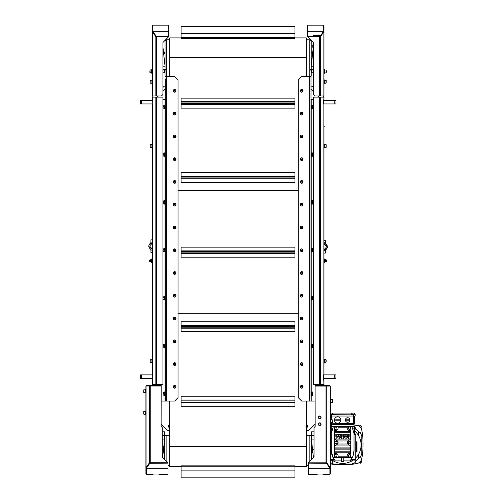<?xml version="1.0" encoding="UTF-8"?>
<svg xmlns="http://www.w3.org/2000/svg" width="503" height="503" viewBox="0 0 503 503"><rect width="100%" height="100%" fill="white"/><g stroke="black" fill="none" stroke-linecap="round" stroke-linejoin="round"><path stroke-width="0.75" d="M306.333 427.368A1.251 1.251 0 0 0 307.572 426.299L306.333 426.299M306.333 425.934L307.572 425.934A1.251 1.251 0 0 0 306.333 424.865M307.314 425.934A1 1 0 0 1 307.314 426.299M145.556 414.617L145.92 414.617L145.556 414.617L145.556 410.976L145.92 410.976L145.92 467.884L149.46 462.76L168.008 462.76L162.249 457.001L162.249 427.544L161.111 426.399L161.174 385.531L150.278 385.531L150.278 385.99M143.732 414.095L143.915 411.316L145.556 411.316L143.732 411.498L143.732 413.479M145.92 389.347L145.556 389.347L145.556 392.988L145.92 392.988L145.92 386.442L145.92 473.876L146.379 473.876M143.732 390.485L143.732 391.85M145.556 389.687L143.732 389.869L143.732 392.466L145.556 392.648M143.732 412.8L143.915 411.316M150.278 385.531L146.832 385.531A0.912 0.912 0 0 0 145.92 386.442L146.046 385.99L161.111 385.99M146.876 385.531L146.876 385.99M145.556 410.976L145.92 410.976L145.92 392.988M146.046 386.442L146.046 467.639L146.436 467.639L145.92 467.884M149.856 462.76L146.436 467.639M146.379 468.236L168.008 468.236L168.008 474.329L159.583 474.31C159.797 473.895 152.541 473.895 152.755 474.31L146.379 474.329L146.379 468.155M168.008 468.236L168.008 462.779L150.202 462.779L146.417 468.041M146.417 467.683L149.787 462.949M149.787 463.301L168.008 463.131M323.976 126.266A0.34 0.34 0 0 1 323.976 126.907L323.976 144.235L324.341 144.235L323.976 144.235L323.976 258.988L324.661 258.988L324.661 262.409L323.976 262.409L323.976 374.433L323.976 126.266M325.567 261.837L325.567 261.264L325.567 261.837M325.466 260.699L325.567 260.126L325.567 261.264L325.466 260.699L324.775 260.699L324.775 259.561L325.567 259.561L325.567 260.126L325.567 259.561M324.775 261.837L325.466 261.837L324.775 261.837L324.775 260.699M324.749 259.523L325.252 259.523M324.661 259.812L324.749 261.881L325.34 261.591M326.893 260.938L326.893 260.214L326.893 260.938M326.491 260.34L326.491 259.969A0.742 0.742 0 0 0 325.925 260.095L325.925 261.302A0.742 0.742 0 0 0 326.491 261.428L326.491 260.34M152.296 239.862L150.931 239.862L150.931 242.144A1.364 1.364 90.6 0 1 150.529 243.106L149.454 244.188L150.422 245.15A1.364 1.364 -89.4 0 0 150.02 246.118L148.655 246.118L149.454 244.188M152.296 252.393L150.931 252.393L150.931 250.117A1.364 1.364 -89.4 0 0 150.529 249.148L149.454 248.073L150.422 247.105A1.364 1.364 90.6 0 1 150.02 246.143L148.655 246.143L149.454 248.073M152.296 127.837L152.296 126.907A0.34 0.34 0 0 1 152.296 126.266L152.296 363.443M325.34 250.796L325.34 253.078L323.976 253.078L323.976 250.796L325.34 250.796A1.364 1.364 17.8 0 1 325.743 249.834L326.818 248.752L325.85 247.79A1.364 1.364 -162.2 0 0 326.252 246.822A1.364 1.364 17.8 0 0 325.85 245.835L326.818 244.867L325.743 243.792A1.364 1.364 -162.2 0 1 325.34 242.823L323.976 242.823L323.976 240.547L325.34 240.547L325.34 242.823M309.747 76.607L309.747 39.838L306.333 39.806M169.712 39.806L166.298 39.838L166.298 76.607M294.947 37.901L306.333 37.901L306.333 76.607M169.712 76.607L169.712 37.901L181.099 37.901M178.024 190.681L298.248 190.681M294.947 108.151L181.099 108.151L181.099 98.129L294.947 98.129L294.947 108.151L181.099 108.139M294.947 182.627L181.099 182.627L181.099 172.604L294.947 172.604L294.947 182.627L181.099 182.614M178.024 313.683L298.248 313.683M294.947 257.19L181.099 257.19L181.099 247.168L294.947 247.168L294.947 257.19L181.099 257.19M181.099 465.841L294.947 465.841L294.947 466.803L181.099 466.803L181.099 465.841M181.099 477.85L294.947 477.85L181.099 477.85L181.099 466.803M294.947 466.803L294.947 477.85M181.099 396.207L294.947 396.207L181.099 396.219L181.099 400.067L294.947 400.067L294.947 406.229L181.099 406.229L181.099 400.067M294.947 396.207L294.947 400.067M181.099 402.268L294.947 402.268M181.099 400.904L294.947 400.904M181.099 321.731L294.947 321.731L181.099 321.744L181.099 325.592L294.947 325.592L294.947 331.754L181.099 331.754L181.099 325.592M294.947 321.731L294.947 325.592M181.099 327.793L294.947 327.793M181.099 326.428L294.947 326.428M181.099 252.864L294.947 252.864M181.099 251.494L294.947 251.494M181.099 177.93L294.947 177.93M181.099 176.566L294.947 176.566M181.099 103.455L294.947 103.455M181.099 102.09L294.947 102.09M181.099 38.524L181.099 26.514L294.947 26.514L294.947 38.524L181.099 38.524M181.099 37.562L294.947 37.562M306.333 401.073L306.333 466.463L294.947 466.463M181.099 466.463L169.712 466.463L169.712 401.073M175.446 365.002L173.541 363.424A1.251 1.251 0 0 0 175.446 365.002M173.774 363.141L175.679 364.719A1.251 1.251 0 0 0 173.774 363.141M175.446 319.462L173.541 317.883A1.251 1.251 0 0 0 175.446 319.462M173.774 317.6L175.679 319.185A1.251 1.251 0 0 0 173.774 317.6M163.701 392.39L163.701 393.673L163.701 392.39M163.833 394.528L163.701 393.673L163.833 394.528L164.777 394.528L164.777 395.383L163.833 395.383L163.701 394.956L163.833 395.383M163.833 392.818L164.777 392.818L164.777 391.963L163.833 391.963M164.777 392.818L164.777 394.528M165.273 392.648L165.273 391.85L164.909 391.85L164.909 395.49L165.273 395.49L165.273 394.698M165.273 78.883L165.273 401.073L161.111 401.073M165.273 346.881L165.273 347.68L164.909 347.68L164.909 344.033L165.273 344.033L165.273 344.832M165.273 296.217L165.273 299.863L164.909 299.863L164.909 296.217L165.273 296.217M165.273 248.4L165.273 252.047L164.909 252.047L164.909 248.4L165.273 248.4M165.273 200.59L165.273 204.231L164.909 204.231L164.909 200.59L165.273 200.59M165.273 152.774L165.273 156.414L164.909 156.414L164.909 152.774L165.273 152.774M165.273 104.957L165.273 108.598L164.909 108.598L164.909 104.957L165.273 104.957M165.273 92.319L165.273 95.054M165.273 80.933L165.273 83.668M163.701 344.574L163.701 345.857L163.701 344.574M163.833 346.712L163.701 345.857L163.833 346.712L164.777 346.712L164.777 347.567L163.833 347.567L163.701 347.139L163.833 347.567M163.833 345.001L164.777 345.001L164.777 344.146L163.833 344.146M164.777 345.001L164.777 346.712M175.446 273.921L173.541 272.343A1.251 1.251 0 0 0 175.446 273.921M173.774 272.066L175.679 273.645A1.251 1.251 0 0 0 173.774 272.066M175.446 228.387L173.541 226.809A1.251 1.251 0 0 0 175.446 228.387M173.774 226.526L175.679 228.104A1.251 1.251 0 0 0 173.774 226.526M175.446 182.847L173.541 181.269A1.251 1.251 0 0 0 175.446 182.847M173.774 180.986L175.679 182.564A1.251 1.251 0 0 0 173.774 180.986M175.446 137.306L173.541 135.728A1.251 1.251 0 0 0 175.446 137.306M173.774 135.445L175.679 137.03A1.251 1.251 0 0 0 173.774 135.445M165.273 297.015L165.273 299.065M163.701 298.04L163.833 296.33L163.701 298.04M163.833 299.75L163.701 299.323L163.833 299.75L164.777 299.75L164.777 298.895L163.833 298.895M163.833 296.33L164.777 296.33L164.777 298.895M164.777 297.185L163.833 297.185M165.273 249.199L165.273 251.249M163.701 250.224L163.833 248.513L163.701 250.224M163.833 251.934L163.701 251.506L163.833 251.934L164.777 251.934L164.777 251.079L163.833 251.079M163.833 248.513L164.777 248.513L164.777 251.079M164.777 249.369L163.833 249.369M165.273 201.382L165.273 203.432M163.701 202.407L163.833 200.703L163.701 202.407M163.833 204.117L163.701 203.69L163.833 204.117L164.777 204.117L164.777 203.262L163.833 203.262M163.833 200.703L164.777 200.703L164.777 203.262M164.777 201.552L163.833 201.552M165.273 153.566L165.273 155.616M163.701 154.591L163.833 152.887L163.701 154.591M163.833 156.301L163.701 155.873L163.833 156.301L164.777 156.301L164.777 155.446L163.833 155.446M163.833 152.887L164.777 152.887L164.777 155.446M164.777 153.742L163.833 153.742M165.273 105.756L165.273 107.805M163.701 106.781L163.833 105.07L163.701 106.781M163.833 108.485L163.701 108.057L163.833 108.485L164.777 108.485L164.777 107.629L163.833 107.629M163.833 105.07L164.777 105.07L164.777 107.629M164.777 105.926L163.833 105.926M153.893 385.531L153.893 384.449M162.928 99.38L165.273 99.38M175.446 91.772A1.251 1.251 0 0 1 173.541 90.188L175.446 91.772M173.774 89.911L175.679 91.489A1.251 1.251 0 0 0 173.774 89.911M165.273 76.607L174.61 76.607L178.024 80.021L178.024 397.659L174.61 401.073L165.273 401.073M174.61 388.209A1.364 1.364 0 0 1 173.428 386.159A1.364 1.364 0 0 1 175.792 386.159A1.364 1.364 0 0 1 174.61 388.209M174.61 365.436A1.364 1.364 0 0 1 173.428 363.386A1.364 1.364 0 0 1 175.792 363.386A1.364 1.364 0 0 1 174.61 365.436M174.61 342.669A1.364 1.364 0 0 1 173.428 340.619A1.364 1.364 0 0 1 175.792 340.619A1.364 1.364 0 0 1 174.61 342.669M174.61 319.902A1.364 1.364 0 0 1 173.428 317.852A1.364 1.364 0 0 1 175.792 317.852A1.364 1.364 0 0 1 174.61 319.902M174.61 297.128A1.364 1.364 0 0 1 173.428 295.079A1.364 1.364 0 0 1 175.792 295.079A1.364 1.364 0 0 1 174.61 297.128M174.61 274.361A1.364 1.364 0 0 1 173.428 272.312A1.364 1.364 0 0 1 175.792 272.312A1.364 1.364 0 0 1 174.61 274.361M174.61 251.588A1.364 1.364 0 0 1 173.428 249.545A1.364 1.364 0 0 1 175.792 249.545A1.364 1.364 0 0 1 174.61 251.588M174.61 228.821A1.364 1.364 0 0 1 173.428 226.771A1.364 1.364 0 0 1 175.792 226.771A1.364 1.364 0 0 1 174.61 228.821M174.61 206.054A1.364 1.364 0 0 1 173.428 204.004A1.364 1.364 0 0 1 175.792 204.004A1.364 1.364 0 0 1 174.61 206.054M174.61 183.281A1.364 1.364 0 0 1 173.428 181.231A1.364 1.364 0 0 1 175.792 181.231A1.364 1.364 0 0 1 174.61 183.281M174.61 160.514A1.364 1.364 0 0 1 173.428 158.464A1.364 1.364 0 0 1 175.792 158.464A1.364 1.364 0 0 1 174.61 160.514M174.61 137.747A1.364 1.364 0 0 1 173.428 135.697A1.364 1.364 0 0 1 175.792 135.697A1.364 1.364 0 0 1 174.61 137.747M174.61 114.973A1.364 1.364 0 0 1 173.428 112.924A1.364 1.364 0 0 1 175.792 112.924A1.364 1.364 0 0 1 174.61 114.973M174.61 92.206A1.364 1.364 0 0 1 173.428 90.156A1.364 1.364 0 0 1 175.792 90.156A1.364 1.364 0 0 1 174.61 92.206M175.446 114.539A1.251 1.251 0 0 1 173.541 112.961L175.446 114.539M173.774 112.678L175.679 114.256A1.251 1.251 0 0 0 173.774 112.678M175.446 160.08A1.251 1.251 0 0 1 173.541 158.495L175.446 160.08M173.774 158.219L175.679 159.797A1.251 1.251 0 0 0 173.774 158.219M175.446 205.614A1.251 1.251 0 0 1 173.541 204.036L175.446 205.614M173.774 203.759L175.679 205.337A1.251 1.251 0 0 0 173.774 203.759M175.446 251.154A1.251 1.251 0 0 1 173.541 249.576L175.446 251.154M173.774 249.293L175.679 250.871A1.251 1.251 0 0 0 173.774 249.293M175.446 296.695A1.251 1.251 0 0 1 173.541 295.116L175.446 296.695M173.774 294.833L175.679 296.412A1.251 1.251 0 0 0 173.774 294.833M175.446 342.235A1.251 1.251 0 0 1 173.541 340.65L175.446 342.235M173.774 340.374L175.679 341.952A1.251 1.251 0 0 0 173.774 340.374M175.446 387.769A1.251 1.251 0 0 1 173.541 386.191L175.446 387.769M173.774 385.908L175.679 387.492A1.251 1.251 0 0 0 173.774 385.908M319.719 425.551A1.364 1.364 0 0 0 320.901 423.501A1.364 1.364 0 0 0 318.537 423.501A1.364 1.364 0 0 0 319.719 425.551M319.147 425.167L318.581 424.84L318.581 424.18A1.138 1.138 0 0 0 320.285 425.167L319.719 425.494L319.147 425.167M318.581 423.526L319.147 423.199A1.138 1.138 0 0 0 318.581 424.18L318.581 423.526M319.719 422.866L320.285 423.199A1.138 1.138 0 0 0 319.147 423.199L319.719 422.866M320.857 424.18L320.857 424.84L320.285 425.167A1.138 1.138 0 0 0 320.285 423.199L320.857 423.526L320.857 424.18M319.147 418.339L318.581 418.012L318.581 417.352A1.138 1.138 0 0 0 320.285 418.339L319.719 418.666L319.147 418.339M318.581 416.691L319.147 416.365A1.138 1.138 0 0 0 318.581 417.352L318.581 416.691M319.719 416.038L320.285 416.365A1.138 1.138 0 0 0 319.147 416.365L319.719 416.038M320.857 417.352L320.857 418.012L320.285 418.339A1.138 1.138 0 0 0 320.285 416.365L320.857 416.691L320.857 417.352M319.719 418.716A1.364 1.364 0 0 0 320.901 416.666A1.364 1.364 0 0 0 318.537 416.666A1.364 1.364 0 0 0 319.719 418.716M302.9 364.254L300.423 364.254A1.251 1.251 0 0 0 302.9 364.254M300.423 363.889L302.9 363.889A1.251 1.251 0 0 0 300.423 363.889M302.649 363.889A1 1 0 0 1 302.649 364.254M300.675 364.254A1 1 0 0 1 300.675 363.889M302.9 318.713L300.423 318.713A1.251 1.251 0 0 0 302.9 318.713M300.423 318.349L302.9 318.349A1.251 1.251 0 0 0 300.423 318.349M302.649 318.349A1 1 0 0 1 302.649 318.713M300.675 318.713A1 1 0 0 1 300.675 318.349M312.57 394.956L312.57 393.673L312.57 394.956M312.438 392.818L312.57 393.673L312.438 392.818L311.495 392.818L311.495 391.963L312.438 391.963L312.57 392.39L312.438 391.963M312.438 394.528L311.495 394.528L311.495 395.383L312.438 395.383M311.495 394.528L311.495 392.818M310.999 394.698L310.999 395.49L311.363 395.49L311.363 391.85L310.999 391.85M310.999 398.797L310.999 76.607L301.662 76.607L298.248 80.021L298.248 397.659L301.662 401.073L309.634 401.073L309.634 76.607M310.999 347.68L310.999 344.033L311.363 344.033L311.363 347.68L310.999 347.68M310.999 252.047L310.999 248.4L311.363 248.4L311.363 252.047L310.999 252.047M310.999 204.231L310.999 200.59L311.363 200.59L311.363 204.231L310.999 204.231M312.57 347.139L312.57 345.857L312.57 347.139M312.438 345.001L312.57 345.857L312.438 345.001L311.495 345.001L311.495 344.146L312.438 344.146L312.57 344.574L312.438 344.146M312.438 346.712L311.495 346.712L311.495 347.567L312.438 347.567M311.495 346.712L311.495 345.001M310.999 346.881L310.999 344.832M302.9 273.179L300.423 273.179A1.251 1.251 0 0 0 302.9 273.179M300.423 272.815L302.9 272.815A1.251 1.251 0 0 0 300.423 272.815M302.649 272.815A1 1 0 0 1 302.649 273.179M300.675 273.179A1 1 0 0 1 300.675 272.815M302.9 227.639L300.423 227.639A1.251 1.251 0 0 0 302.9 227.639M300.423 227.274L302.9 227.274A1.251 1.251 0 0 0 300.423 227.274M302.649 227.274A1 1 0 0 1 302.649 227.639M300.675 227.639A1 1 0 0 1 300.675 227.274M302.9 182.099L300.423 182.099A1.251 1.251 0 0 0 302.9 182.099M300.423 181.734L302.9 181.734A1.251 1.251 0 0 0 300.423 181.734M302.649 181.734A1 1 0 0 1 302.649 182.099M300.675 182.099A1 1 0 0 1 300.675 181.734M302.9 136.558L300.423 136.558A1.251 1.251 0 0 0 302.9 136.558M300.423 136.194L302.9 136.194A1.251 1.251 0 0 0 300.423 136.194M302.649 136.194A1 1 0 0 1 302.649 136.558M300.675 136.558A1 1 0 0 1 300.675 136.194M300.675 91.024A1 1 0 0 1 300.675 90.659M302.649 90.659A1 1 0 0 1 302.649 91.024M301.662 89.471A1.364 1.364 0 0 1 302.844 91.521A1.364 1.364 0 0 1 300.48 91.521A1.364 1.364 0 0 1 301.662 89.471M301.662 385.474A1.364 1.364 0 0 1 302.844 387.524A1.364 1.364 0 0 1 300.48 387.524A1.364 1.364 0 0 1 301.662 385.474M301.662 362.707A1.364 1.364 0 0 1 302.844 364.757A1.364 1.364 0 0 1 300.48 364.757A1.364 1.364 0 0 1 301.662 362.707M301.662 339.934A1.364 1.364 0 0 1 302.844 341.983A1.364 1.364 0 0 1 300.48 341.983A1.364 1.364 0 0 1 301.662 339.934M301.662 317.167A1.364 1.364 0 0 1 302.844 319.216A1.364 1.364 0 0 1 300.48 319.216A1.364 1.364 0 0 1 301.662 317.167M301.662 294.4A1.364 1.364 0 0 1 302.844 296.449A1.364 1.364 0 0 1 300.48 296.449A1.364 1.364 0 0 1 301.662 294.4M301.662 271.626A1.364 1.364 0 0 1 302.844 273.676A1.364 1.364 0 0 1 300.48 273.676A1.364 1.364 0 0 1 301.662 271.626M301.662 248.859A1.364 1.364 0 0 1 302.844 250.909A1.364 1.364 0 0 1 300.48 250.909A1.364 1.364 0 0 1 301.662 248.859M301.662 226.092A1.364 1.364 0 0 1 302.844 228.136A1.364 1.364 0 0 1 300.48 228.136A1.364 1.364 0 0 1 301.662 226.092M301.662 203.319A1.364 1.364 0 0 1 302.844 205.369A1.364 1.364 0 0 1 300.48 205.369A1.364 1.364 0 0 1 301.662 203.319M301.662 180.552A1.364 1.364 0 0 1 302.844 182.602A1.364 1.364 0 0 1 300.48 182.602A1.364 1.364 0 0 1 301.662 180.552M301.662 157.779A1.364 1.364 0 0 1 302.844 159.828A1.364 1.364 0 0 1 300.48 159.828A1.364 1.364 0 0 1 301.662 157.779M301.662 135.011A1.364 1.364 0 0 1 302.844 137.061A1.364 1.364 0 0 1 300.48 137.061A1.364 1.364 0 0 1 301.662 135.011M301.662 112.244A1.364 1.364 0 0 1 302.844 114.294A1.364 1.364 0 0 1 300.48 114.294A1.364 1.364 0 0 1 301.662 112.244M300.675 387.021A1 1 0 0 1 300.675 386.656M302.649 386.656A1 1 0 0 1 302.649 387.021M300.675 341.487A1 1 0 0 1 300.675 341.122M302.649 341.122A1 1 0 0 1 302.649 341.487M300.675 295.946A1 1 0 0 1 300.675 295.582M302.649 295.582A1 1 0 0 1 302.649 295.946M300.675 250.406A1 1 0 0 1 300.675 250.041M302.649 250.041A1 1 0 0 1 302.649 250.406M300.675 204.866A1 1 0 0 1 300.675 204.501M302.649 204.501A1 1 0 0 1 302.649 204.866M300.675 159.332A1 1 0 0 1 300.675 158.967M302.649 158.967A1 1 0 0 1 302.649 159.332M300.675 113.791A1 1 0 0 1 300.675 113.427M302.649 113.427A1 1 0 0 1 302.649 113.791M315.098 401.073L309.634 401.073M322.379 384.449L322.379 385.587M313.344 99.38L310.999 99.38M329.327 385.587L315.098 385.587L315.167 426.462L314.023 427.6L314.023 457.057L308.264 462.817L326.812 462.817L330.352 467.941L330.352 386.499A0.912 0.912 0 0 0 329.44 385.587L329.327 386.046M330.716 399.011L330.352 399.011L330.716 399.011L330.716 402.658L330.352 402.658L330.352 398.967M332.54 400.834L332.54 400.149M330.716 402.312L332.54 402.13L330.716 402.312M330.716 459.861L330.352 459.861L330.716 459.861L330.716 463.508L330.352 463.508L330.716 463.508M329.899 473.933L330.352 473.933L330.352 467.941L329.899 467.696M333.684 461.069L332.54 460.987L332.54 462.98L332.54 460.383A18.441 18.441 0 0 0 354.043 459.453M330.352 423.149L330.716 423.149L330.716 419.502L330.352 419.502M332.54 422.011L332.54 420.03L332.54 422.011M330.716 422.803L332.54 422.621M330.716 463.162L332.54 462.98M330.352 386.499L330.232 386.046L315.098 386.046M308.264 468.236L329.899 468.236L329.899 467.821L329.899 474.329L323.523 474.31C323.731 473.895 316.475 473.895 316.689 474.31L308.264 474.329L308.264 463.131L326.485 463.301L326.485 462.949L329.899 467.821M329.855 467.689L329.899 468.155M318.839 473.996L316.903 474.235M329.855 468.041L326.485 463.301M308.301 462.779L308.264 463.131M329.861 467.696L330.232 467.696L330.232 386.499M327.95 465.005L326.416 462.817M311.451 439.484L313.438 457.642L311.451 459.629L311.451 435.68L310.772 435.68L310.772 435.227M302.9 91.024L300.423 91.024A1.251 1.251 0 0 0 302.9 91.024M300.423 90.659L302.9 90.659A1.251 1.251 0 0 0 300.423 90.659M312.57 108.057L312.57 106.781L312.57 108.057M312.438 105.926L312.57 106.781L312.438 105.926L311.495 105.926L311.495 105.07L312.438 105.07L312.57 105.498L312.438 105.07M312.438 107.629L311.495 107.629L311.495 108.485L312.438 108.485M311.495 107.629L311.495 105.926M310.999 108.598L311.363 108.598L311.363 104.957L310.999 104.957M312.57 155.873L312.57 154.591L312.57 155.873M312.438 153.742L312.57 154.591L312.438 153.742L311.495 153.742L311.495 152.887L312.438 152.887L312.57 153.314L312.438 152.887M312.438 155.446L311.495 155.446L311.495 156.301L312.438 156.301M311.495 155.446L311.495 153.742M310.999 156.414L311.363 156.414L311.363 152.774L310.999 152.774M312.57 203.69L312.57 202.407L312.57 203.69M312.438 201.552L312.57 202.407L312.438 201.552L311.495 201.552L311.495 200.703L312.438 200.703L312.57 201.125L312.438 200.703M312.438 203.262L311.495 203.262L311.495 204.117L312.438 204.117M311.495 203.262L311.495 201.552M310.999 203.432L310.999 201.382M312.57 251.506L312.57 250.224L312.57 251.506M312.438 249.369L312.57 250.224L312.438 249.369L311.495 249.369L311.495 248.513L312.438 248.513L312.57 248.941L312.438 248.513M312.438 251.079L311.495 251.079L311.495 251.934L312.438 251.934M311.495 251.079L311.495 249.369M310.999 251.249L310.999 249.199M312.57 299.323L312.57 298.04L312.57 299.323M312.438 297.185L312.57 298.04L312.438 297.185L311.495 297.185L311.495 296.33L312.438 296.33L312.57 296.757L312.438 296.33M312.438 298.895L311.495 298.895L311.495 299.75L312.438 299.75M311.495 298.895L311.495 297.185M310.999 299.863L311.363 299.863L311.363 296.217L310.999 296.217M302.9 113.791A1.251 1.251 0 0 1 300.423 113.791L302.9 113.791M300.423 113.427L302.9 113.427A1.251 1.251 0 0 0 300.423 113.427M302.9 159.332A1.251 1.251 0 0 1 300.423 159.332L302.9 159.332M300.423 158.967L302.9 158.967A1.251 1.251 0 0 0 300.423 158.967M302.9 204.866A1.251 1.251 0 0 1 300.423 204.866L302.9 204.866M300.423 204.501L302.9 204.501A1.251 1.251 0 0 0 300.423 204.501M302.9 250.406A1.251 1.251 0 0 1 300.423 250.406L302.9 250.406M300.423 250.041L302.9 250.041A1.251 1.251 0 0 0 300.423 250.041M302.9 295.946A1.251 1.251 0 0 1 300.423 295.946L302.9 295.946M300.423 295.582L302.9 295.582A1.251 1.251 0 0 0 300.423 295.582M302.9 341.487A1.251 1.251 0 0 1 300.423 341.487L302.9 341.487M300.423 341.122L302.9 341.122A1.251 1.251 0 0 0 300.423 341.122M302.9 387.021A1.251 1.251 0 0 1 300.423 387.021L302.9 387.021M300.423 386.656L302.9 386.656A1.251 1.251 0 0 0 300.423 386.656M166.298 40.749L165.047 40.749L165.047 69.596L165.732 69.596L162.928 69.596M165.732 76.041L165.047 76.041L165.047 70.049L165.732 70.049L165.732 69.596M165.732 70.049L165.047 70.099M149.881 70.835L149.881 71.589M152.069 69.596L152.069 73.237L151.705 73.237L151.705 69.596L152.069 69.596M162.928 83.441L162.928 80.021M162.997 87.365L162.997 80.021M152.818 103.932L140.318 103.932L140.318 100.518L152.818 100.518L152.591 100.059L152.818 103.932M152.755 103.932L152.755 100.518M141.456 103.932L141.456 100.518M152.755 378.3L152.591 374.433L152.755 378.3L140.343 378.3L140.343 374.886L141.481 374.886L141.481 378.3M141.481 374.886L152.755 374.886M323.687 100.059L323.454 100.518L335.954 100.518L335.954 103.932L323.454 103.932L323.976 97.104L313.344 97.104L313.344 384.449L319.65 384.449L319.65 97.104M323.523 384.449L323.523 385.587L323.523 384.449M313.344 86.856L313.344 83.441M323.523 378.413L323.454 374.886L323.511 378.413M323.523 95.96L323.523 97.104M323.523 100.518L323.523 103.932M334.816 100.518L334.816 103.932M324.341 359.406L323.976 359.406L324.341 359.406L324.341 363.047L323.976 363.047M326.164 361.909L325.982 359.746L325.869 362.506M325.982 362.707L324.479 362.921M324.479 362.839L325.737 362.933M324.341 147.536L325.982 147.536L326.164 146.052M324.341 147.876L323.976 147.876L324.341 147.876L324.341 144.235M326.164 147.354L326.164 145.373M326.164 360.544L326.164 361.223M323.976 378.759L323.976 384.449L323.687 378.759M323.976 384.449L319.65 384.449M323.976 97.104L323.976 100.059M310.999 86.17L312.08 86.17L313.344 87.434M162.928 87.434L164.192 86.17L165.273 86.17M152.755 384.449L152.755 385.531L152.755 384.449M152.755 95.96L152.755 97.104M152.811 31.846L152.422 31.846L152.755 31.601L156.232 36.725M151.931 83.555L152.296 83.555L151.931 83.555L151.931 79.908L152.296 79.908L151.931 79.908M150.29 83.209L151.931 83.209L150.108 83.033L150.29 80.254L151.931 80.254L150.29 80.254L150.108 81.731M150.108 81.046L150.29 80.254M152.793 31.444L156.578 36.706L168.687 36.706L168.687 25.15L152.755 25.15L152.755 31.243L168.687 31.243M156.578 36.706L156.578 36.348L168.687 36.348M156.578 36.348L156.163 36.178M156.163 36.537L152.793 31.796M155.836 95.96L155.836 36.725L168.687 36.725L162.928 42.485L162.928 94.482L161.45 95.96L152.296 95.96L152.296 25.603L152.755 25.603M152.069 72.325L152.296 79.795M152.296 56.003L152.069 70.508M155.836 36.725L152.422 31.846L152.422 95.96M310.999 89.245L313.344 91.59M317.714 95.96L318.852 97.104M157.194 97.104L158.332 95.96M162.928 91.364L165.273 89.018M153.78 385.531L153.78 384.449M169.712 430.669L167.436 430.669L161.111 424.343M315.098 424.186L308.609 430.669L306.333 430.669M169.712 427.55A1.434 1.434 0 0 1 168.279 426.116A1.434 1.434 0 0 1 169.712 424.683M306.333 424.683A1.434 1.434 0 0 1 307.767 426.116A1.434 1.434 0 0 1 306.333 427.55M151.931 363.047L152.296 363.047L151.931 363.047L151.931 359.406L152.296 359.406L151.931 359.406M150.29 362.707L151.931 362.707L150.108 362.525L150.29 359.746L151.931 359.746L150.29 359.746L150.108 361.223M151.931 147.876L152.296 147.876L152.296 144.235L151.931 144.235L151.931 147.876L152.296 147.876M150.29 147.536L151.931 147.536L150.108 147.354L150.29 144.575L151.931 144.575L150.29 144.575L150.108 146.052M152.296 359.004L152.296 262.975M152.296 258.423L152.296 166.55M150.108 145.373L150.29 144.575M150.108 360.544L150.29 359.746M156.628 384.449L162.928 384.449L162.928 97.104L156.628 97.104L156.628 384.449L155.836 384.449L155.836 97.104L156.628 97.104M152.591 378.759L152.296 384.449L155.836 384.449M152.296 97.104L152.296 100.059L152.296 97.104L155.836 97.104M150.755 261.931L150.705 259.793L150.705 261.749L151.497 262L151.497 259.397L150.705 259.793L150.755 259.466M151.497 260.196L150.806 260.196M151.497 261.497L150.806 261.497M151.61 259.674L151.61 260.208M149.385 260.686L149.385 261.183L149.385 260.686M149.781 260.717L149.781 261.428A0.742 0.742 0 0 0 150.347 261.302L150.347 260.095A0.742 0.742 0 0 0 149.781 259.969L149.781 260.717M150.347 260.095L150.931 259.674L150.347 260.095A0.742 0.742 0 0 0 149.781 259.969L149.385 260.214L149.781 261.428L149.404 261.227M152.296 258.988L151.61 258.988L151.61 262.409L152.296 262.409M325.869 359.941L325.737 359.519L324.793 359.746M323.523 25.603L323.976 25.603L323.976 95.96L314.821 95.96L313.344 94.482L313.344 42.485L307.584 36.725L320.436 36.725L320.436 95.96M323.479 31.796L320.109 36.537L323.523 31.243L307.584 31.243L307.584 25.15L323.523 25.15L323.523 31.601L323.976 31.601L320.436 36.725M320.04 36.725L323.523 31.243M323.857 95.96L323.857 31.846L323.46 31.846M320.109 36.178L307.584 36.348L307.584 36.706L320.109 36.537M307.584 31.243L307.584 36.348M317.865 35.047L317.984 35.405L318.103 35.047M314.281 35.047L314.4 35.405L314.513 35.047M316.67 35.047L316.789 35.405L316.909 35.047M319.065 35.047L319.185 35.405L319.298 35.047M319.851 35.26L319.537 35.443L319.757 34.933L319.638 35.386L320.027 35.449M318.927 35.197L319.436 35.197M317.456 35.009L317.556 35.411L317.305 35.204M316.538 35.197L317.047 35.197M315.664 35.009L315.758 35.411L315.507 35.204M313.545 35.443L313.834 34.946L314.105 35.443L313.545 35.443M314.142 35.197L314.652 35.197M314.815 35.449L314.985 34.946L315.205 35.443L314.815 35.443L315.067 34.946L315.205 35.449M315.884 35.55L316.5 35.55M317.733 35.197L318.242 35.197M318.386 35.204L318.82 34.946L318.349 35.43L318.72 35.285L318.386 34.946L318.827 35.285M319.556 35.04L319.996 35.078M319.537 35.449L319.851 35.015M317.142 35.424L317.468 35.223M317.16 35.04L317.626 35.298M315.343 35.424L315.677 35.223M315.368 35.04L315.834 35.298M313.438 35.449L313.702 34.946L314.105 35.449M318.349 35.43L318.669 35.216M326.164 80.493L326.164 83.033L325.982 80.254L325.982 83.209L324.341 83.209M324.341 83.555L323.976 83.555L324.341 83.555L324.341 79.908L323.976 79.908L324.341 79.908M326.164 82.486L326.164 83.033L326.164 82.486M313.344 80.021L313.275 83.441M164.594 435.227L164.594 431.813L164.135 431.813L164.135 435.227L169.712 435.227M306.333 435.227L311.91 435.227L311.91 431.813L311.451 431.813L311.451 435.227M311.91 435.227L314.023 435.227M314.023 431.813L311.91 431.813M164.135 431.813L162.249 431.813M162.249 435.227L164.135 435.227M334.791 378.3L334.791 374.886L335.929 374.886L335.929 378.3L323.523 378.3M334.791 374.886L323.523 374.886M165.047 70.049L164.594 70.049L164.594 72.784L165.047 72.784M164.594 70.049L162.928 70.049M162.928 72.784L164.594 72.784M326.39 72.168L326.39 71.244M324.202 73.237L324.202 69.596L324.567 69.596L324.567 73.237L324.202 73.237M310.54 76.041L309.747 76.041L311.225 76.041L311.225 72.784L311.678 72.784L311.678 70.049L310.54 70.049L310.54 69.596L311.225 69.596L311.225 40.749L309.747 40.749M311.225 70.099L310.54 70.099L311.225 70.099M313.344 69.596L311.225 69.596M311.678 72.784L313.344 72.784M313.344 70.049L311.678 70.049M311.225 70.049L311.225 72.784M311.91 452.184L312.137 451.857L312.369 452.184M312.501 452.046L311.847 452.153L312.432 452.147M311.91 451.983L312.363 451.983L311.91 452.115M164.594 53.092L164.362 53.419L164.135 53.092M164.003 53.23L164.726 53.23M162.928 66.182L165.047 66.182L162.928 47.056M164.594 53.293L164.135 53.293L164.594 53.161M164.657 53.123L164.066 53.129M313.344 47.056L311.225 65.792M313.344 66.182L311.225 66.182M312.137 58.675L311.546 58.392L311.91 58.021A0.358 0.358 0 0 1 312.093 58.084M311.678 58.675A0.365 0.365 0 0 1 311.678 58.109M312.042 58.581L311.678 58.26L312.08 58.229M312.023 58.732A0.358 0.358 0 0 1 311.558 58.449A0.358 0.358 0 0 1 311.91 58.034L312.137 58.109M162.632 457.384L164.594 439.484M162.249 439.094L164.594 439.094M163.676 446.601L164.274 446.884L163.909 447.255C163.909 446.457 163.909 446.457 163.909 447.249L163.676 447.167M164.141 446.601A0.365 0.365 0 0 1 164.141 447.167M163.777 446.695L164.135 447.016L163.739 447.048M163.796 446.545A0.358 0.358 0 0 1 164.261 446.827A0.358 0.358 0 0 1 163.726 447.192M166.87 435.227L166.87 461.622M311.451 439.094L314.023 439.094M309.175 461.905L309.175 435.227M311.451 435.68L314.023 435.68M165.273 435.227L165.273 435.68L164.594 435.68L164.594 459.346M162.249 435.68L164.594 435.68M338.664 436.969L338.664 436.308L339.236 435.982L339.802 436.308L339.802 436.969L339.236 437.296L338.664 436.969M337.639 436.635A1.591 1.591 0 0 0 340.028 438.019A1.591 1.591 0 0 0 340.028 435.258A1.591 1.591 0 0 0 337.639 436.635M351.61 461.069L356.042 460.754A20.717 20.717 0 0 0 358.457 458.34L358.765 453.913M358.765 435.988L358.457 431.555A20.717 20.717 0 0 0 356.042 429.141L354.716 429.046M354.716 433.177A48.043 22.182 45 0 0 355.049 433.511L354.716 433.844M354.716 433.863L355.049 433.511M353.112 455.68L354.03 450.342A15.939 15.939 0 0 1 352.408 457.359L352.748 456.617M354.03 428.883L352.628 428.883L351.981 426.733L354.03 426.733L354.03 433.561L352.597 428.782M332.697 428.782L333.313 426.733L332.665 428.883L331.263 428.883L331.263 433.561L333.313 426.733L331.263 426.733L331.263 428.883M341.512 460.886L335.25 460.886L332.892 457.359A15.939 15.939 0 0 1 331.263 450.342L332.879 457.334M333.791 458.962L334.174 459.528L333.791 458.956M351.779 458.51L351.119 459.528L351.779 458.51M331.263 426.733L331.263 424.343L354.03 424.343L354.03 426.393L350.843 426.393L350.843 457.359L347.202 457.359L347.202 455.762A2.276 2.276 0 0 1 349.478 453.486L350.843 453.486L350.843 457.359L352.408 457.359L350.05 460.886L343.788 460.886M355.74 441.043A13.663 13.663 0 0 1 355.935 441.76M350.843 457.359L334.451 457.359L334.451 426.393L331.263 426.393M354.03 424.343L331.263 424.343M354.03 426.393L354.03 426.733M354.03 433.561L354.03 450.342M354.03 434.315L355.74 434.359L355.74 459.409L351.119 459.528M331.263 450.342L331.263 433.561M334.451 438.93A0.365 0.365 0 0 0 334.633 439.245L334.451 426.393L350.843 426.393L350.843 430.493L349.478 430.493A2.276 2.276 0 0 1 347.202 428.21L347.202 426.619L349.478 426.619A1.364 1.364 0 0 1 350.843 427.984M334.451 427.984A1.364 1.364 0 0 1 335.815 426.619L347.202 426.619L338.091 426.619L338.091 428.21A2.276 2.276 0 0 1 335.815 430.493L334.451 430.493M354.716 434.334L354.716 426.16L354.03 426.16M330.578 434.334L330.578 426.16L331.263 426.16M347.202 457.359L334.451 457.359L334.451 446.186A0.365 0.365 0 0 1 334.633 445.872L335.023 448.135L334.57 451.21L335.023 452.235L350.277 452.235L350.723 451.21L350.277 448.135L350.83 446.079L349.264 445.061L336.035 445.061L334.633 445.872M332.892 457.359L334.451 457.359M349.264 445.061L347.749 444.036L347.246 443.011L347.856 440.961L350.66 439.245A0.365 0.365 0 0 0 350.843 438.93L350.843 430.493M350.843 453.486L350.83 446.079A0.365 0.365 0 0 0 350.66 445.872M343.788 457.359L343.788 461.458L341.512 461.458L341.512 457.359M334.589 460.088L333.313 460.088L333.313 459.503M350.704 460.088L351.981 460.088L351.981 459.503M335.702 419.785L339.575 419.785L339.575 420.244L335.702 420.244L335.702 419.785L339.575 419.785M339.575 420.244L335.702 420.244M346.064 419.785L349.252 419.785L349.252 420.244L346.064 420.244L346.064 419.785L349.252 419.785M349.252 420.244L346.064 420.244M330.811 422.803L331.037 423.771L353.578 423.545L353.578 416.031L355.168 416.031L355.168 414.893L333.998 414.667L333.998 413.07L331.716 413.07A1.591 1.591 0 0 0 330.352 413.843M353.578 414.893L353.578 416.031L331.716 416.031L331.716 414.893L330.352 414.893M330.352 416.031L331.716 416.031L331.716 419.848M354.175 414.893L354.175 414.095L352.069 414.095L352.069 414.893M353.647 414.893L353.647 414.095M352.597 414.893L352.597 414.095M333.225 414.893L333.225 414.095L331.125 414.095L331.125 414.893M332.703 414.893L332.703 414.095M331.647 414.893L331.647 414.095M333.998 413.07L353.578 413.07A1.591 1.591 0 0 1 355.168 414.667L355.168 414.893M352.892 414.095L352.892 413.07L353.578 413.07M351.301 413.07L351.301 414.667M333.998 414.667L331.716 414.893M332.973 423.771L332.973 424.117M352.326 423.771L352.326 424.117M358.501 432.196L359.444 432.196A1.138 1.138 0 0 1 360.5 432.907L361.776 436.07L361.776 453.825L360.5 456.988A1.138 1.138 0 0 1 359.444 457.699L358.501 457.699M354.716 427.11A1.138 1.138 0 0 1 355.401 428.154L355.401 429.097M355.401 460.805L355.401 461.741A1.138 1.138 0 0 1 354.684 462.798L351.528 464.074L333.766 464.074L331.515 463.162M360.764 460.924L361.707 461.867L361.336 462.238L360.217 463.351L359.274 462.408M360.588 462.98L359.658 462.05M361.336 462.238L360.406 461.308M359.658 426.538L360.588 425.607L360.217 425.236L359.274 426.179M360.588 425.607L361.336 426.355L360.406 427.28M361.336 426.355L361.707 426.726L360.764 427.663M354.03 425.004A5.69 5.69 0 0 1 355.885 425.393L358.526 425.519A24.59 24.59 0 0 1 361.424 428.418L362.185 432.322A8.652 8.652 0 0 1 362.581 434.259A113.848 113.848 0 0 1 362.581 454.328A8.652 8.652 0 0 1 362.185 456.271L361.424 460.176A24.59 24.59 0 0 1 358.526 463.074L354.621 463.829A8.652 8.652 0 0 1 352.678 464.231A113.848 113.848 0 0 1 332.615 464.231A8.652 8.652 0 0 1 330.672 463.829L330.352 463.766M331.263 425.004A5.69 5.69 0 0 0 330.352 425.11M354.489 423.545L354.489 416.031M330.811 419.848L330.811 416.031M353.578 423.545L331.037 423.771M350.572 439.295L350.723 436.868L348.453 436.868M350.723 436.868L350.277 435.843L348.453 435.843L348.453 439.031L343.675 439.031L343.675 434.246L348.453 434.246L348.453 435.843M350.277 435.843L350.723 434.818L350.277 431.744L335.023 431.744L334.57 432.769L335.023 435.843L334.57 438.912L337.444 440.961A2.276 2.276 0 0 0 336.953 440.584M350.723 432.769L334.57 432.769M335.815 457.359A1.364 1.364 0 0 1 334.451 455.988M350.277 448.135L335.023 448.135M350.723 449.16L334.57 449.16M350.843 455.988A1.364 1.364 0 0 1 349.478 457.359M343.675 435.843L341.625 435.843L341.625 439.031L336.84 439.031L336.84 435.843L335.023 435.843M336.84 436.868L334.57 436.868M349.459 439.936L335.834 439.936M343.675 436.868L341.625 436.868M336.84 435.843L336.84 434.246L341.625 434.246L341.625 435.843M347.856 440.961L337.444 440.961L338.047 443.011L336.953 444.526A2.276 2.276 0 0 0 338.079 442.294M336.953 444.526L336.035 445.061M347.749 444.036L337.551 444.036M338.047 443.011L347.246 443.011A2.276 2.276 0 0 0 347.303 443.225M350.66 439.245L350.843 438.93M334.451 453.486L335.815 453.486A2.276 2.276 0 0 1 338.091 455.762L338.091 457.359M348.34 443.212L348.34 441.898L349.478 441.244L350.616 441.898L350.616 443.212L349.478 443.872L348.34 443.212M334.677 443.212L334.677 441.898L335.815 441.244L336.953 441.898L336.953 443.212L335.815 443.872L334.677 443.212M348.34 428.87L348.34 427.556L349.478 426.896L350.616 427.556L350.616 428.87L349.478 429.524L348.34 428.87M334.677 428.87L334.677 427.556L335.815 426.896L336.953 427.556L336.953 428.87L335.815 429.524L334.677 428.87M334.677 456.422L334.677 455.108L335.815 454.448L336.953 455.108L336.953 456.422L335.815 457.076L334.677 456.422M348.34 456.422L348.34 455.108L349.478 454.448L350.616 455.108L350.616 456.422L349.478 457.076L348.34 456.422M344.467 436.642A1.591 1.591 0 0 0 346.863 438.019A1.591 1.591 0 0 0 346.863 435.258A1.591 1.591 0 0 0 344.467 436.642M346.63 436.308L346.63 436.969L346.064 437.296L345.492 436.969L345.492 436.308L346.064 435.982L346.63 436.308M355.74 452.008L356.313 452.008L356.313 441.76L355.74 441.76M356.313 451.782L356.992 451.782L356.992 441.986L356.313 441.986M331.257 459.453A18.441 18.441 0 0 0 332.282 460.201M355.74 457.937A18.441 18.441 0 0 0 354.716 431.002M345.379 420.018A2.276 2.276 0 0 0 348.793 421.986A2.276 2.276 0 0 0 348.793 418.043A2.276 2.276 0 0 0 345.379 420.018M334.451 420.018A3.188 3.188 0 0 0 339.236 422.778A3.188 3.188 0 0 0 339.236 417.257A3.188 3.188 0 0 0 334.451 420.018M169.712 426.299L168.474 426.299A1.251 1.251 0 0 0 169.712 427.368M169.712 424.865A1.251 1.251 0 0 0 168.474 425.934L169.712 425.934M168.731 426.299A1 1 0 0 1 168.731 425.934M150.252 385.99L150.252 462.76M149.881 385.531L149.881 385.99M149.46 462.76L149.46 385.99M150.202 463.131L150.202 462.779M326.491 259.969L326.893 260.214L326.491 261.428A0.742 0.742 0 0 1 325.925 261.302L325.34 261.723M150.529 243.106L151.497 244.074L152.296 242.144L150.931 242.144M150.529 249.148L151.497 248.18L152.296 250.117L150.931 250.117M325.85 245.835L324.775 244.76L325.743 243.792M326.818 248.752L327.616 246.822L326.252 246.822L327.616 246.803L326.818 244.867M323.976 250.796L324.775 248.866L325.743 249.834M169.712 57.726L306.333 57.726M181.099 470.89L294.947 470.89M181.099 402.651L294.947 402.651M181.099 328.176L294.947 328.176M181.099 253.474L294.947 253.474M181.099 250.89L294.947 250.89M181.099 178.766L294.947 178.766M181.099 176.182L294.947 176.182M181.099 104.291L294.947 104.291M181.099 101.713L294.947 101.713M181.099 33.475L294.947 33.475M169.712 446.639L306.333 446.639M165.047 99.38L165.047 104.957M165.047 108.598L165.047 152.774M165.047 156.414L165.047 200.59M165.047 204.231L165.047 248.4M165.047 252.047L165.047 296.217M165.047 299.863L165.047 344.033M165.047 347.68L165.047 391.85M165.047 395.49L165.047 401.073M166.644 76.607L166.644 401.073M311.225 401.073L311.225 395.49M311.225 391.85L311.225 347.68M311.225 344.033L311.225 299.863M311.225 296.217L311.225 252.047M311.225 248.4L311.225 204.231M311.225 200.59L311.225 156.414M311.225 152.774L311.225 108.598M311.225 104.957L311.225 99.38M332.54 420.03L332.357 422.803M332.357 399.351L330.716 399.351L332.54 399.533L332.357 402.312M332.357 460.201L330.716 460.201L332.54 460.383L332.357 463.162M326.39 385.587L326.39 386.046M325.994 385.587L325.994 386.046M326.026 462.817L326.026 386.046M326.812 386.046L326.812 462.817M326.07 462.817L326.07 463.131M150.064 72.828L150.064 69.936L151.705 69.936M323.857 100.059L323.857 97.104M323.857 384.449L323.857 378.759M323.857 374.433L323.857 104.385M320.436 97.104L320.436 384.449M156.628 36.725L156.628 95.96M152.422 378.759L152.422 384.449M152.422 97.104L152.422 100.059M152.422 104.385L152.422 374.433M313.344 43.956L312.772 45.063L313.092 48.772A13.889 2.389 68.2 0 1 313.344 44.585M319.65 95.96L319.65 36.725M319.694 36.348L319.694 36.706M325.982 80.323L324.341 80.254L326.164 80.436M326.208 70.005L326.208 72.897L324.567 72.897M162.928 56.034L163.959 56.034M313.344 56.034L312.313 56.034M162.249 449.242L163.506 449.242M168.008 465.451L169.712 465.464L168.008 465.451M312.539 449.242L314.023 449.242M306.333 465.464L308.264 465.451L306.333 465.464M332.401 414.095L332.401 413.07M331.716 423.545L331.716 422.803M350.723 438.912L348.453 438.912M350.723 434.818L348.453 434.818M335.023 431.744L335.023 430.493M350.723 447.11L334.57 447.11M350.723 451.21L334.57 451.21M350.277 453.486L350.277 452.235M336.84 434.818L334.57 434.818M336.84 438.912L334.57 438.912M343.675 438.912L341.625 438.912M343.675 434.818L341.625 434.818M347.202 456.787L338.091 456.787M335.023 453.486L335.023 452.235M347.202 427.185L338.091 427.185M350.277 431.744L350.277 430.493M143.915 414.277L145.556 414.277M325.34 259.674L325.925 260.095M151.497 248.18L150.422 247.105M151.497 244.074L150.422 245.15M324.775 244.76L323.976 242.823M324.775 248.866L325.85 247.79M332.357 419.848L330.716 419.848M149.881 72.715L151.705 72.897M325.982 144.575L324.341 144.575L326.164 144.757M324.341 359.746L326.164 359.928M150.931 261.723L150.347 261.302M326.39 70.118L324.567 69.936M311.451 452.851L312.929 452.851M165.047 52.425L163.576 52.425M311.225 52.425L312.696 52.425M164.594 452.851L163.117 452.851M330.352 459.428L334.174 459.528M330.352 434.341L331.263 434.315M354.03 430.26L354.716 430.26M354.03 427.072L354.716 427.072M330.578 430.26L331.263 430.26M330.578 427.072L331.263 427.072"/></g></svg>
